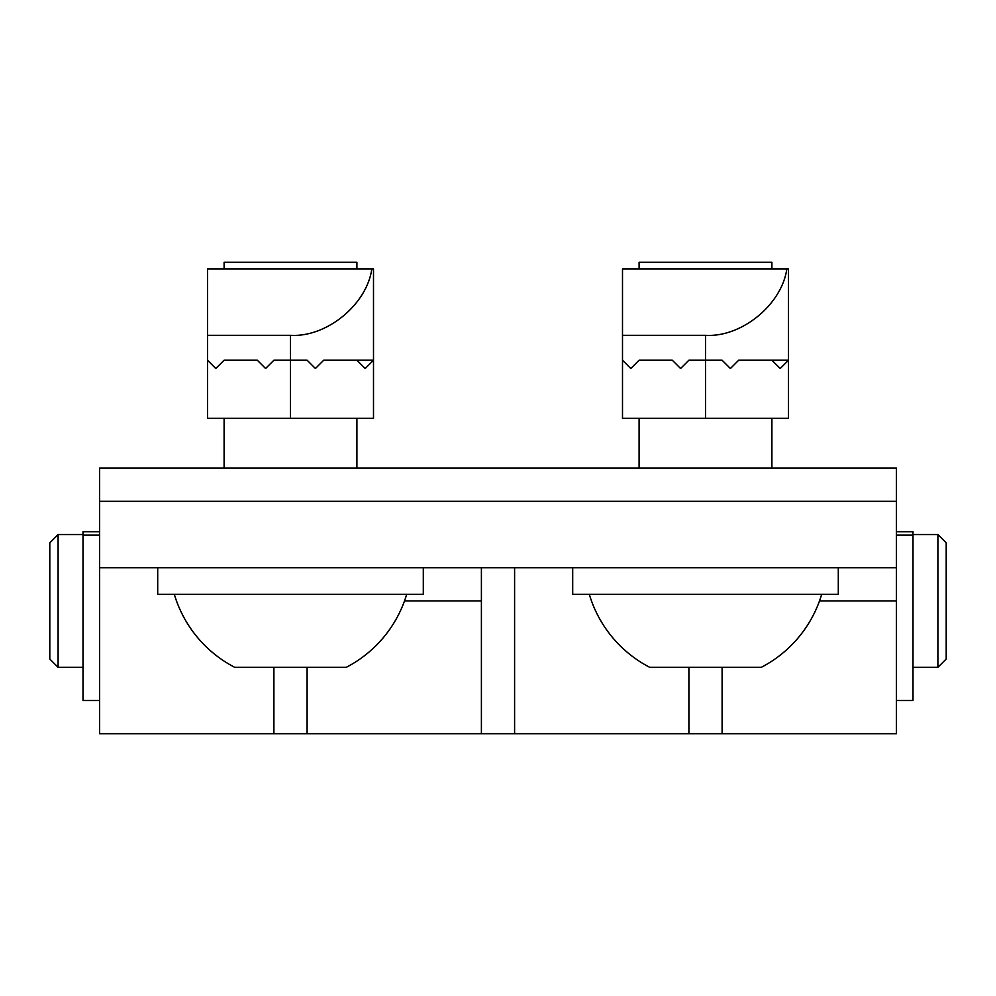<?xml version="1.0" encoding="UTF-8"?>
<svg xmlns="http://www.w3.org/2000/svg" width="996" height="996" viewBox="0 0 996 996"><rect width="100%" height="100%" fill="white"/><g stroke="black" fill="none" stroke-linecap="round" stroke-linejoin="round"><path stroke-width="1.49" d="M896.4 501.324L896.4 468.12L99.6 468.12L99.6 501.324L896.4 501.324L896.4 733.716L688.896 733.716L688.896 667.32L688.896 733.716L514.596 733.716L514.596 567.72L514.596 733.716L273.9 733.716L273.9 667.32L273.9 733.716L99.6 733.716L99.6 501.324M722.1 667.32L722.1 733.716L722.1 667.32M481.404 567.72L481.404 733.716L481.404 600.924L404.513 600.924M307.104 667.32L307.104 733.716L307.104 667.32M896.4 567.72L99.6 567.72M937.896 534.516L946.2 542.82L946.2 659.016L937.896 667.32L937.896 534.516L912.996 534.516M49.8 659.016L49.8 542.82L58.104 534.516L58.104 667.32L49.8 659.016M896.4 531.74L912.996 531.74L912.996 700.524L896.4 700.524M99.6 531.74L83.004 531.74L83.004 700.524L99.6 700.524M786.828 268.92L622.5 268.92L622.5 335.316L705.504 335.316C741.497 337.569 781.823 304.639 786.828 268.92L788.496 268.92L788.496 418.32L705.504 418.32L705.504 360.216L688.896 360.216L680.604 368.52L672.3 360.216L639.096 360.216L630.804 368.52L622.5 360.216L622.5 418.32L705.504 418.32M705.504 335.316L705.504 360.216L722.1 360.216L730.404 368.52L738.696 360.216L730.404 368.52M780.204 368.52L788.496 360.216L738.696 360.216L771.9 360.216L779.856 368.171M622.5 335.316L622.5 360.216M207.504 335.316L207.504 268.92L371.819 268.92C366.827 304.639 326.501 337.569 290.496 335.316L207.504 335.316L207.504 360.216L215.796 368.52L224.1 360.216L257.304 360.216L265.596 368.52L273.9 360.216L307.104 360.216L315.396 368.52L323.7 360.216L315.396 368.52M371.819 268.92L373.5 268.92L373.5 360.216L356.904 360.216L365.196 368.52L373.5 360.216L373.5 418.32L290.496 418.32L290.496 335.316M356.904 360.216L323.7 360.216L356.904 360.216M290.496 418.32L207.504 418.32L207.504 360.216M639.096 268.92L639.096 262.284L771.9 262.284L771.9 268.92M747.336 667.32L649.728 667.32A121.251 121.251 0 0 1 589.296 594.276M821.7 594.276A121.251 121.251 0 0 1 761.28 667.32L676.919 667.32M224.1 268.92L224.1 262.284L356.904 262.284L356.904 268.92M406.704 594.276A121.251 121.251 0 0 1 346.272 667.32L234.72 667.32A121.251 121.251 0 0 1 174.3 594.276M289.226 667.32L248.378 667.32M157.704 567.72L157.704 594.276L423.3 594.276L423.3 567.72M572.7 567.72L572.7 594.276L838.296 594.276L838.296 567.72M896.4 600.924L819.509 600.924M896.4 535.113L912.996 535.113M83.004 535.113L99.6 535.113M937.896 667.32L912.996 667.32M83.004 667.32L58.104 667.32M83.004 534.516L58.104 534.516M639.096 418.32L639.096 468.12M771.9 418.32L771.9 468.12M224.1 418.32L224.1 468.12M356.904 418.32L356.904 468.12"/></g></svg>
